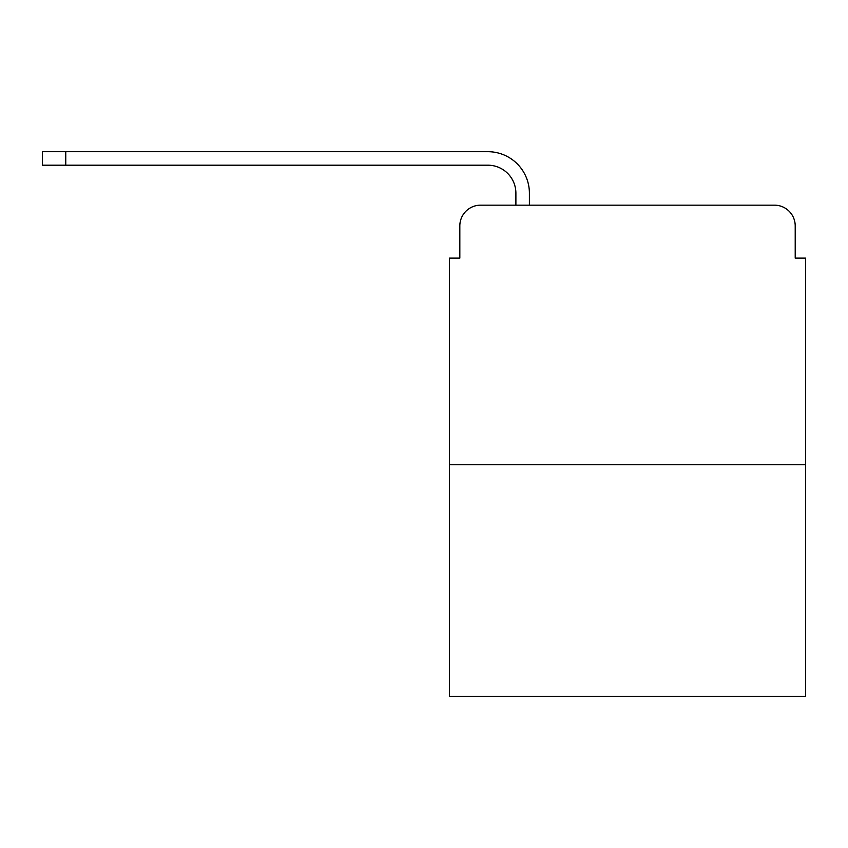 <?xml version="1.0" encoding="UTF-8"?>
<svg xmlns="http://www.w3.org/2000/svg" width="848" height="848" viewBox="0 0 848 848"><rect width="100%" height="100%" fill="white"/><g stroke="black" fill="none" stroke-linecap="round" stroke-linejoin="round"><path stroke-width="1.27" d="M459.828 225.928L459.828 258.121L459.828 225.928A20.765 20.765 0 0 1 480.593 205.163L515.891 205.163L515.891 193.227A28.037 28.037 0 0 0 487.854 165.19L42.4 165.19L42.4 151.686L487.854 151.686A41.531 41.531 0 0 1 529.396 193.227L529.396 205.163L546.525 205.163M805.6 464.757L449.44 464.757L449.44 696.314L805.6 696.314L805.6 258.121L795.212 258.121L795.212 225.928A20.765 20.765 0 0 0 774.447 205.163L480.593 205.163M449.44 464.757L449.44 258.121L459.828 258.121M708.515 205.163L774.447 205.163M795.212 258.121L795.212 225.928M515.891 193.227A28.037 28.037 0 0 0 487.854 165.19A28.037 28.037 0 0 1 515.891 193.227A28.037 28.037 0 0 0 487.854 165.19A28.037 28.037 0 0 1 515.891 193.227A28.037 28.037 0 0 0 487.854 165.19A28.037 28.037 0 0 1 515.891 193.227A28.037 28.037 0 0 0 487.854 165.19A28.037 28.037 0 0 1 515.891 193.227A28.037 28.037 0 0 0 487.854 165.19A28.037 28.037 0 0 1 515.891 193.227A28.037 28.037 0 0 0 487.854 165.19A28.037 28.037 0 0 1 515.891 193.227A28.037 28.037 0 0 0 487.854 165.19A28.037 28.037 0 0 1 515.891 193.227A28.037 28.037 0 0 0 487.854 165.19A28.037 28.037 0 0 1 515.891 193.227A28.037 28.037 0 0 0 487.854 165.19A28.037 28.037 0 0 1 515.891 193.227A28.037 28.037 0 0 0 487.854 165.19A28.037 28.037 0 0 1 515.891 193.227A28.037 28.037 0 0 0 487.854 165.19A28.037 28.037 0 0 1 515.891 193.227A28.037 28.037 0 0 0 487.854 165.19A28.037 28.037 0 0 1 515.891 193.227A28.037 28.037 0 0 0 487.854 165.19M65.762 165.19L65.762 151.686L487.854 151.686"/></g></svg>
